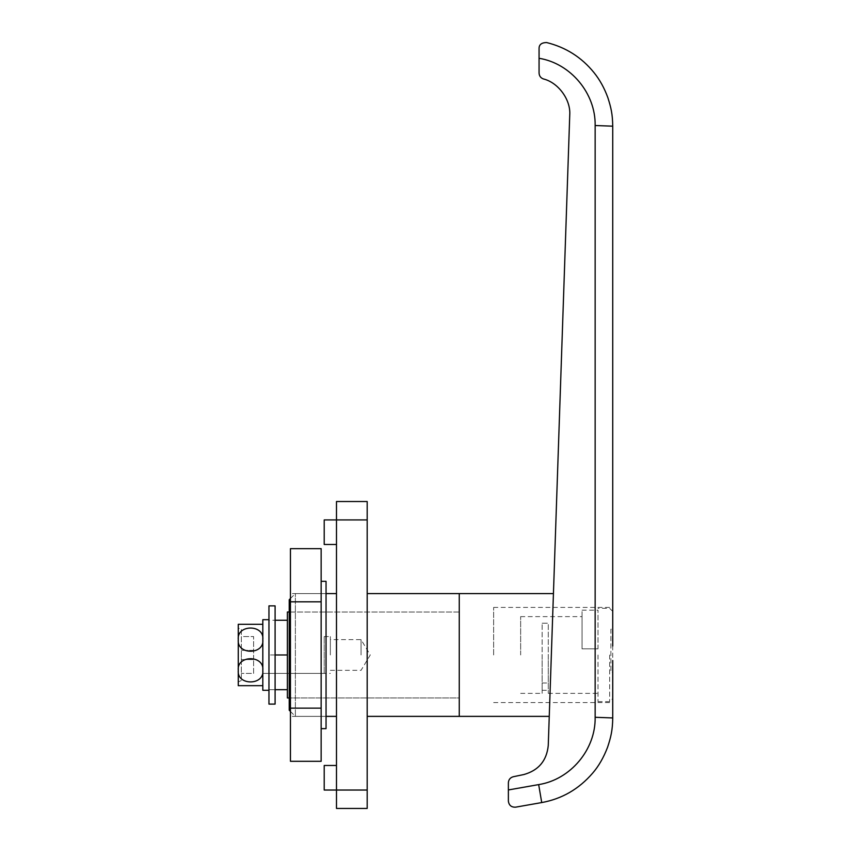 <?xml version="1.0" encoding="UTF-8"?>
<svg xmlns="http://www.w3.org/2000/svg" width="851" height="851" viewBox="0 0 851 851"><rect width="100%" height="100%" fill="white"/><g stroke="black" fill="none" stroke-linecap="round" stroke-linejoin="round"><path stroke-width="0.64" stroke-dasharray="4.25 3.19" d="M268.959 704.096L268.959 620.251L268.959 689.704L268.959 636.569L268.959 689.704L275.096 689.704L275.096 605.869M330.348 654.983L330.348 636.569L330.348 654.983M361.047 654.983L361.047 639.633L361.047 654.983M612.731 646.069L612.731 126.171C612.55 113.917 611.061 107.779 607.912 97.812C604.412 88.153 599.785 79.76 594.03 72.654C581.637 57.336 565.83 47.305 546.619 42.55C541.544 42.635 539.034 44.624 539.066 48.528L539.066 73.08C539.247 75.994 540.704 77.962 543.449 78.962C558.203 82.515 570.787 99.641 569.755 114.779L548.257 745.54C546.693 760.751 538.545 770.421 523.822 774.548L513.259 776.74C510.228 777.601 508.6 779.612 508.377 782.75L508.377 801.131C508.951 805.323 511.355 807.344 515.578 807.173L541.725 802.567C561.883 798.908 578.85 789.111 592.626 773.165C598.604 766.294 603.572 757.677 607.55 747.316C610.837 737.402 612.592 730.371 612.731 717.936L612.731 660.504M493.644 654.983L493.644 607.412L493.644 654.983M287.383 697.958L287.383 612.007M459.263 654.983L459.263 593.594L459.263 654.983M551.342 654.983L553.437 593.594L551.342 654.983M539.066 58.283C570.744 63.431 595.764 93.44 595.147 125.522L595.147 717.287C595.774 749.508 570.521 779.612 538.672 784.601L508.377 789.951M287.383 689.704L287.383 654.983L287.383 689.704M287.383 620.251L287.383 654.983L287.383 620.251M275.096 654.983L268.959 654.983L268.959 620.251L275.096 620.251L275.096 654.983L268.959 654.983L275.096 654.983L275.096 689.704L268.959 689.704L268.959 654.983L287.383 654.983M289.223 599.732L289.223 710.234M290.446 598.508L295.361 593.594L326.05 593.594L290.446 593.594L290.446 716.372L290.446 593.594M290.446 711.457L295.361 716.372L295.361 593.594L295.361 716.372L326.05 716.372L290.446 716.372M324.21 519.929L324.21 544.48M336.485 519.929L336.485 544.48L336.485 519.929L367.185 519.929L367.185 501.516L336.485 501.516L336.485 808.45L367.185 808.45L367.185 519.929M324.21 765.475L324.21 790.036M367.185 716.372L367.185 593.594L367.185 716.372M459.263 612.007L289.223 612.007L289.223 697.958L289.223 612.007L459.263 612.007L459.263 697.958L289.223 697.958L459.263 697.958L459.263 612.007M336.485 716.372L336.485 593.594L336.485 716.372M367.185 790.036L336.485 790.036M321.146 728.647L321.146 581.318L321.146 728.647M326.05 728.647L326.05 581.318M326.05 593.594L326.05 716.372L326.05 593.594M321.146 548.661L321.146 708.149L290.446 708.149L290.446 761.305M321.146 708.149L321.146 761.305M321.146 601.817L290.446 601.817L290.446 708.149M290.446 548.661L290.446 601.817M275.096 704.096L275.096 620.251L268.959 620.251L268.959 605.869M262.821 690.278L262.821 619.688M268.959 654.983L268.959 619.688L268.959 654.983M262.821 654.983L262.821 673.396L262.821 654.983M241.344 629.506L241.344 680.46L241.344 629.506L238.269 627.974M262.821 624.294L262.821 639.633L262.821 624.294L238.269 624.294L238.269 639.633C236.482 655.025 264.523 655.142 262.821 639.633C264.587 624.208 236.535 624.177 238.269 639.633L238.269 685.672L262.821 685.672L262.821 670.333C264.608 654.94 236.578 654.823 238.269 670.333C236.514 685.757 264.565 685.789 262.821 670.333L262.821 685.672M241.344 680.46L238.269 681.991M324.21 673.396L324.21 636.569L324.21 673.396L262.821 673.396L262.821 636.569L262.821 673.396L330.348 673.396M324.21 636.569L330.348 636.569M241.344 659.589L241.344 673.396L241.344 650.377L241.344 659.589L253.619 659.589L241.344 659.589L253.619 659.589L253.619 650.377L253.619 659.589L241.344 659.589M241.344 636.569L241.344 650.377L241.344 636.569L253.619 636.569L253.619 650.377L241.344 650.377L253.619 650.377L253.619 636.569L241.344 636.569M253.619 650.377L241.344 650.377L253.619 650.377M253.619 673.396L253.619 659.589L253.619 673.396L241.344 673.396L253.619 673.396M597.998 654.983L597.998 701.639L597.998 654.983M520.652 654.983L520.652 616.613L520.652 654.983M542.14 654.983L542.14 693.352L542.14 654.983M548.278 654.983L548.278 693.352L548.278 654.983M542.14 623.198L548.278 623.198L548.278 682.991L548.278 623.198L542.14 623.198L542.14 682.991L542.14 623.198M582.041 648.845L597.998 648.845L597.998 610.167L597.998 648.845L582.041 648.845L582.041 616.613L582.041 648.845L597.998 648.845L582.041 648.845L582.041 610.167L582.041 648.845M612.731 672.173L612.731 629.197L612.731 672.173L610.89 672.173L610.89 629.197L612.731 629.197L610.89 629.197L610.89 672.173L612.731 672.173M542.14 682.991L548.278 682.991L548.278 690.278L548.278 682.991L542.14 682.991L542.14 690.278L542.14 682.991M612.731 717.936L595.147 717.287M612.731 126.171L595.147 125.522M541.725 802.567L538.672 784.601M609.656 654.983L609.656 701.639L609.656 654.983M330.348 670.333L361.047 670.333L370.27 654.983L361.047 639.633L330.348 639.633M493.644 607.412L612.731 607.412M493.644 702.554L612.731 702.554M597.998 701.639L609.656 701.639L612.731 698.565M520.652 693.352L542.14 693.352M548.278 693.352L597.998 693.352M520.652 616.613L582.041 616.613M612.731 611.401L609.656 608.327L597.998 608.327M582.041 610.167L597.998 610.167M542.14 690.278L548.278 690.278"/><path stroke-width="1.28" d="M612.731 660.504L612.731 717.936C612.592 730.371 610.837 737.392 607.55 747.316C603.572 757.677 598.604 766.294 592.626 773.165C578.861 789.111 561.883 798.908 541.725 802.567L515.578 807.173C511.355 807.344 508.951 805.323 508.377 801.131L508.377 789.951L538.672 784.601C570.521 779.612 595.774 749.508 595.147 717.287L595.147 125.522C595.764 93.44 570.744 63.431 539.066 58.283L539.066 48.528C539.034 44.624 541.555 42.624 546.619 42.55C565.83 47.305 581.637 57.336 594.03 72.654C599.785 79.76 604.412 88.153 607.912 97.812C611.061 107.779 612.55 113.917 612.731 126.171L612.731 646.069M289.223 612.007L287.383 612.007L287.383 697.958L289.223 697.958M367.185 593.594L459.263 593.594L459.263 716.372L549.246 716.372M508.377 789.951L508.377 782.75C508.6 779.612 510.228 777.601 513.259 776.74L523.822 774.548C538.545 770.421 546.693 760.751 548.257 745.54L569.755 114.779C570.787 99.641 558.203 82.515 543.449 78.962C540.704 77.962 539.247 75.994 539.066 73.08L539.066 58.283M275.096 689.704L275.096 704.096L268.959 704.096L268.959 605.869L275.096 605.869L275.096 689.704L287.383 689.704M275.096 654.983L287.383 654.983M275.096 620.251L287.383 620.251M290.446 711.457L289.223 710.234L289.223 599.732L290.446 598.508M336.485 544.48L324.21 544.48L324.21 519.929L336.485 519.929L336.485 790.036L367.185 790.036L367.185 808.45L336.485 808.45L336.485 790.036L324.21 790.036L324.21 765.475L336.485 765.475M367.185 716.372L459.263 716.372L459.263 593.594L553.437 593.594M326.05 593.594L336.485 593.594M326.05 716.372L336.485 716.372M367.185 519.929L336.485 519.929L336.485 501.516L367.185 501.516L367.185 790.036M321.146 581.318L326.05 581.318L326.05 728.647L321.146 728.647M290.446 708.149L290.446 761.305L321.146 761.305L321.146 708.149L290.446 708.149L290.446 548.661L321.146 548.661L321.146 601.817L290.446 601.817M321.146 708.149L321.146 601.817M268.959 619.688L262.821 619.688L262.821 690.278L268.959 690.278M262.821 685.672L238.269 685.672L238.269 624.294L262.821 624.294M262.821 670.333C264.587 685.757 236.535 685.789 238.269 670.333C236.482 654.94 264.523 654.823 262.821 670.333M262.821 639.633C264.608 655.025 236.578 655.142 238.269 639.633C236.514 624.208 264.565 624.177 262.821 639.633M595.147 125.522L612.731 126.171M595.147 717.287L612.731 717.936M538.672 784.601L541.725 802.567"/></g></svg>
